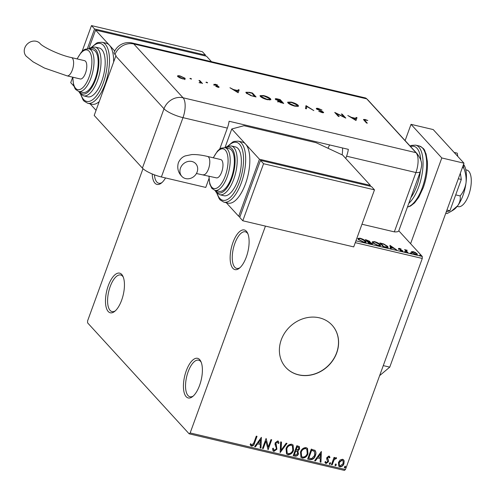 <?xml version="1.0" encoding="UTF-8"?>
<svg xmlns="http://www.w3.org/2000/svg" width="496" height="496" viewBox="0 0 496 496"><rect width="100%" height="100%" fill="white"/><g stroke="black" fill="none" stroke-linecap="round" stroke-linejoin="round"><path stroke-width="0.74" d="M121.625 300.247A20.367 8.482 -76.7 0 0 122.896 276.229A20.367 8.482 -76.7 0 0 108.295 285.677A20.367 8.482 -76.7 0 0 106.113 307.074A20.367 8.482 -76.7 0 0 114.588 311.476A20.367 8.482 -76.7 0 0 121.625 300.247M115.314 310.862A18.805 7.831 103.3 0 1 112.034 311.587A18.805 7.831 103.3 0 1 110.193 286.564A18.805 7.831 103.3 0 1 120.658 274.989A18.805 7.831 103.3 0 1 123.268 277.103M199.572 385.423A20.367 8.482 -76.7 0 0 200.843 361.404A20.367 8.482 -76.7 0 0 186.242 370.853A20.367 8.482 -76.7 0 0 184.066 392.249A20.367 8.482 -76.7 0 0 192.535 396.651A20.367 8.482 -76.7 0 0 199.572 385.423M193.26 396.037A18.805 7.831 103.3 0 1 189.98 396.763A18.805 7.831 103.3 0 1 188.139 371.74A18.805 7.831 103.3 0 1 198.605 360.164A18.805 7.831 103.3 0 1 201.215 362.272M246.295 257.058A20.367 8.482 -76.7 0 0 247.56 233.046A20.367 8.482 -76.7 0 0 232.959 242.488A20.367 8.482 -76.7 0 0 230.783 263.884A20.367 8.482 -76.7 0 0 239.258 268.293A20.367 8.482 -76.7 0 0 246.295 257.058M239.977 267.679A18.805 7.831 103.3 0 1 236.704 268.404A18.805 7.831 103.3 0 1 234.862 243.381A18.805 7.831 103.3 0 1 245.328 231.799A18.805 7.831 103.3 0 1 247.932 233.914M281.263 339.822A31.335 27.404 137.5 0 0 285.876 367.511A31.335 27.404 137.5 0 0 313.664 374.381A31.335 27.404 137.5 0 0 336.722 352.885A31.335 27.404 137.5 0 0 332.109 325.196A31.335 27.404 137.5 0 0 304.321 318.327A31.335 27.404 137.5 0 0 281.263 339.822M285.826 367.455A31.335 27.404 137.5 0 0 313.602 374.257A31.335 27.404 137.5 0 0 336.623 352.774A31.335 27.404 137.5 0 0 332.06 325.14M142.991 168.683L87.6 320.875L87.594 322.859L189.131 433.808L190.16 432.946L265.447 226.108M190.16 432.946L345.452 469.538L344.416 470.4L189.131 433.808M411.308 251.881L413.007 251.559L415.45 252.501L417.415 254.386L415.722 254.522L411.63 252.402L411.32 251.695M407.21 252.476L404.587 249.612L407.247 250.275L406.292 250.734L407.96 252.656L407.21 252.476M406.788 250.368L406.1 251.261M401.909 250.889L402.56 251.391L402.771 250.821L401.952 251.28L400.061 250.53L402.033 250.66L398.635 248.763L399.367 248.341L401.183 249.091L399.373 248.924L402.944 251.205M399.739 248.707L399.255 249.24M401.462 251.137L402.033 250.66M398.635 248.763L398.468 248.403M385.702 247.411L383.445 246.878L379.855 242.953L383.768 243.989L387.667 246.376L388.139 247.386L385.702 247.411M371.591 243.561L372.019 243.933L372.223 243.362C372.806 244.007 372.384 244.199 370.952 243.933L369.012 243.48L365.422 239.556L369.923 241.378L369.774 241.998L372.453 243.871M369.303 241.583L369.712 241.949L369.923 241.378L369.694 242.215M355.93 240.833L422.282 256.469L398.79 230.801M358.273 239.419L357.827 238.402L360.059 238.21C362.849 239.06 364.734 240.039 365.726 241.161L366.172 242.147L363.89 242.352L358.273 239.419M372.707 242.823L372.26 241.806L374.492 241.614C377.282 242.457 379.167 243.443 380.159 244.565L380.606 245.545L378.324 245.749L372.707 242.823M389.937 245.328L396.763 250.015L393.799 248.335L391.071 247.69L391.226 248.713L390.414 248.521L389.937 245.328M404.593 251.646L405.84 251.937L404.916 251.466L404.792 251.807M410.316 252.991L411.562 253.289L410.316 252.991L410.645 252.811L410.514 253.158M419.653 255.192L420.893 255.483L419.976 255.012L419.852 255.353M340.12 459.984L342.575 459.253L343.592 459.823L344.15 460.927L343.933 463.692C343.195 465.763 341.831 466.804 339.828 466.804L338.78 466.209L338.458 462.402L340.12 459.984M331.409 464.678L334.068 457.386L334.812 457.56L334.422 458.633L336.158 457.74L336.635 458.124L335.997 458.812L335.711 458.608L334.081 459.928L332.159 464.857L331.409 464.678M336.158 457.74L336.635 458.124L335.997 458.812M328.941 456.035L330.001 457.417L329.338 457.938L328.662 456.946L327.583 457.758L328.563 460.635L328.402 461.819L326.058 463.555L324.88 462.21L325.556 461.633L326.3 462.644L327.639 461.683L326.653 458.794L326.821 457.616L328.941 456.035M328.867 457.039L328.457 456.717L327.583 457.758M325.81 462.284L326.3 462.644M314.929 450.349C316.095 451.844 316.25 453.598 315.388 455.619C314.452 458.527 312.623 459.86 309.901 459.612L307.644 459.079L311.277 449.097L315.14 450.554M299.255 446.474L299.348 448.793L297.662 450.703L298.474 453.84C297.867 455.489 296.757 456.252 295.151 456.134L293.21 455.681L296.844 445.693L299.361 446.574L299.553 449.016L297.873 450.926L298.164 451.205M280.147 452.6L280.668 441.88L281.48 442.072L281.083 450.207L286.204 443.188L287.017 443.381L280.147 452.6M263.221 448.613L262.477 448.434L266.11 438.452L268.255 447.045L270.965 439.599L271.709 439.772L268.076 449.754L265.924 441.186L263.221 448.613L262.533 448.272M253.865 442.779L256.283 436.139L257.027 436.313L254.572 443.052C254.212 444.937 253.196 445.966 251.528 446.133L250.108 444.552L250.771 443.87L251.887 445.11L253.865 442.779M250.567 443.647L251.453 444.85M345.452 469.538L422.276 258.453L355.26 242.662M261.38 437.336L260.983 448.086L260.171 447.894L260.338 444.459L257.61 443.815L255.452 446.778L254.64 446.586L261.38 437.336M273.897 451.403L273.135 450.963L272.509 448.706L273.302 448.347L274.214 450.368L276.191 448.998L276.303 447.956L275.013 444.453L275.187 442.841L277.766 440.919L278.43 441.31L279.025 443.052L278.219 443.529L277.388 441.942L275.95 442.978L276.929 449.184L273.897 451.403L273.029 450.839M273.68 449.984L274.214 450.368M277.686 442.079L277.183 441.719L275.95 442.978M286.056 448.62C287.035 445.761 288.908 444.286 291.667 444.199L293.08 445.005L293.539 450.331C292.547 453.195 290.668 454.652 287.903 454.708L286.527 453.914L286.056 448.62M300.489 452.023C301.469 449.159 303.341 447.683 306.1 447.597L307.52 448.403L307.973 453.735C306.981 456.593 305.102 458.056 302.337 458.106L300.96 457.318L300.489 452.023M321.358 451.472L320.962 462.216L320.143 462.024L320.311 458.589L317.589 457.951L315.425 460.914L314.613 460.722L321.358 451.472M330.231 462.731L330.547 463.71L329.623 464.399L329.301 463.419L330.46 462.867M330.026 462.508L330.342 463.487L329.387 464.262M335.953 464.082L336.269 465.062L335.346 465.744L335.029 464.764L336.183 464.213M335.749 463.859L336.065 464.839L335.11 465.608M345.284 466.283L345.6 467.257L344.677 467.945L344.36 466.965L345.52 466.414M345.08 466.054L345.396 467.034L344.447 467.809M152.216 173.966A20.367 8.482 -76.7 0 0 161.305 183.117A20.367 8.482 -76.7 0 0 165.54 177.952M422.282 256.469L422.276 258.453M256.761 436.251L254.367 442.829C254.008 444.714 252.991 445.737 251.317 445.91L251.528 446.133M251.317 445.91L250.629 445.538M261.287 437.472L260.983 448.086M260.778 447.863L260.177 447.721M257.61 443.815L260.338 444.459M257.405 443.591L255.452 446.778M255.248 446.555L254.746 446.437M260.567 439.76L258.1 442.643L260.394 443.362L260.567 439.76L258.304 442.866M266.11 438.458L268.255 447.045M271.448 439.71L268.076 449.754M263.016 448.39L265.924 441.186M273.098 448.124L274.009 450.145M278.324 441.204L279.025 443.052M278.82 442.829L278.169 443.213M277.586 441.955L277.183 441.719M275.745 442.754L275.931 444.373M275.726 444.149L276.489 445.582M276.284 445.358L276.929 449.184M276.725 448.961L273.693 451.18M281.269 442.023L281.083 450.207M286.7 443.306L280.159 452.271M292.981 444.893L293.539 450.331M293.328 450.108C292.342 452.972 290.464 454.429 287.699 454.479L287.903 454.708M287.699 454.479L286.428 453.803M292.287 445.755L291.121 445.005C288.889 445.079 287.382 446.27 286.595 448.57L287.079 452.941M292.789 450.151L292.392 445.861L291.326 445.228C289.1 445.303 287.587 446.493 286.8 448.793L287.178 453.059L288.25 453.679C290.489 453.642 292.001 452.47 292.789 450.151M297.662 450.703L298.474 453.84M298.27 453.617C297.656 455.266 296.552 456.029 294.946 455.911L295.151 456.134M294.946 455.911L293.272 455.514M297.389 451.744L295.473 450.895L294.128 454.609L295.182 455.03L297.724 453.666L297.203 451.608L295.684 451.118L294.333 454.832M298.598 447.342L297.011 446.673L295.852 449.872L296.434 450.182L298.797 448.861L298.71 447.454L297.216 446.896L296.056 450.095M307.415 448.297L307.973 453.735M307.768 453.505C306.776 456.37 304.897 457.827 302.132 457.882L302.337 458.106M302.132 457.882L300.861 457.2M306.72 449.153L305.555 448.403C303.329 448.483 301.816 449.667 301.029 451.968L301.512 456.345M307.222 453.555L306.826 449.258L305.759 448.632C303.533 448.706 302.021 449.891 301.233 452.191L301.611 456.456L302.684 457.076C304.922 457.045 306.435 455.867 307.222 453.555M314.724 450.12C315.89 451.62 316.039 453.375 315.183 455.396C314.247 458.304 312.418 459.637 309.696 459.389L309.901 459.612M309.696 459.389L307.706 458.918M314.334 451.323L311.445 450.07L308.562 458.006L311.655 458.639L314.644 455.446L314.439 451.428L311.655 450.294L308.766 458.23M321.259 451.602L320.962 462.216M320.751 461.993L320.156 461.85M317.589 457.951L320.311 458.589M317.384 457.721L315.425 460.914M315.22 460.691L314.724 460.573M320.54 453.896L318.072 456.773L320.366 457.492L320.54 453.896L318.277 457.002M329.369 456.258L330.001 457.417M329.797 457.188L329.245 457.622M328.774 456.915L328.457 456.717M327.379 457.529L327.521 458.459M327.317 458.236L328.563 460.635M328.358 460.412L328.402 461.819M328.191 461.596L326.058 463.555M325.853 463.332L325.221 462.997M325.351 461.41L326.095 462.415M334.552 457.498L334.422 458.633M335.953 457.517L336.431 457.895M335.507 458.378L334.081 459.928M333.87 459.705L332.159 464.857M331.954 464.634L331.471 464.516M343.486 459.718L344.15 460.927M343.945 460.703L343.933 463.692M343.728 463.469C342.99 465.539 341.626 466.575 339.624 466.575L339.828 466.804M339.624 466.575L338.687 466.091M342.829 460.443L342.042 459.922L338.997 462.359L339.326 465.36M343.182 463.518L342.934 460.548L342.246 460.145L339.202 462.582L339.425 465.484L340.151 465.905L343.182 463.518M357.833 238.743L358.8 238.613M359.947 238.52L360.059 238.21M365.341 241.558L365.726 241.161M365.515 241.732L365.955 242.389M365.006 242.532L365.341 241.8L364.975 240.988L360.462 238.619L358.651 238.781L359.017 239.599L363.494 241.943L365.341 241.8M358.651 238.781L358.447 239.599M358.881 239.983L359.017 239.599M369.712 241.949L369.57 242.569M367.313 240.318L366.538 240.132L367.691 241.391L369.179 241.211L367.313 240.318M366.37 240.591L366.538 240.132M369.117 242.098L369.179 241.211M367.858 242.048L368.069 241.478M367.524 241.85L367.691 241.391M368.435 241.881L369.39 243.251L371.479 243.183L368.435 241.881M367.889 242.253L368.057 241.794M371.405 244.069L371.479 243.183M372.267 242.141L373.234 242.011M374.381 241.924L374.492 241.614M379.775 244.956L380.159 244.565M379.948 245.136L380.389 245.787M379.44 245.929L379.775 245.198L379.409 244.385L374.895 242.023L373.091 242.184L373.451 242.997L377.933 245.34L379.775 245.198M373.091 242.184L372.88 242.997M373.314 243.381L373.451 242.997M387.302 246.779L387.667 246.376M387.463 246.946L387.915 247.603M387.023 247.659L387.302 246.983L386.923 246.196L383.712 244.268L380.971 243.536L383.823 246.655L387.302 246.983M380.804 243.995L380.971 243.536M386.409 247.56L386.533 247.213M390.048 246.066L390.761 246.562M390.922 248.639L391.071 247.69M393.006 248.143L390.86 246.289L390.972 247.969M390.817 247.932L391.022 247.361L393.111 247.857M390.86 246.289L391.022 247.361M398.431 249.333L399.367 248.341M402.002 250.629L402.12 250.319M405.17 250.244L405.337 249.786M405.554 250.666L405.722 250.207M405.517 250.778L406.379 250.616M406.577 250.939L406.088 251.305M411.37 252.042L412.139 252.005M416.621 253.989L416.9 254.262L417.105 253.692M416.9 254.262L417.155 254.609M416.398 254.646L416.361 253.518L413.329 251.906L412.381 252.582L415.4 254.169C416.634 254.349 416.95 254.132 416.361 253.518M412.25 252.941L412.133 252.03L411.909 252.675M162.031 182.503A18.805 7.831 103.3 0 1 158.751 183.229A18.805 7.831 103.3 0 1 154.411 174.834M329.617 144.931A21.936 9.133 -76.7 0 0 328.036 148.273M465.787 169.824L466.835 170.072A18.805 7.831 103.3 0 1 468.677 195.095A18.805 7.831 103.3 0 1 458.205 206.671L457.163 206.423M410.595 243.697L441.8 157.957L411.029 124.341L405.114 140.604M383.278 365.608L389.751 367.139L463.983 163.19L433.213 129.568L411.029 124.341M389.751 367.139L379.626 375.633M441.8 157.957L463.983 163.19M457.771 156.395L457.269 153.159L454.131 152.421M460.35 173.166L461.317 179.453L458.323 178.746M461.317 179.453L449.934 210.744L446.933 210.037M449.934 210.744L446.239 211.935M463.568 164.331L463.71 167.933L462.371 167.617M463.71 167.933C465.694 172.813 466.463 177.797 466.017 182.894C465.174 187.903 463.214 192.25 460.139 195.932L455.7 194.885M460.139 195.932C460.685 199.206 459.873 202.467 457.709 205.716L451.261 211.284L447.094 213.571L445.761 213.255M463.896 164.821A25.067 10.441 103.3 0 1 463.971 164.932A25.067 10.441 103.3 0 1 466.017 182.894A25.067 10.441 103.3 0 1 457.709 205.716A25.067 10.441 103.3 0 1 453.35 209.988L451.428 211.178M208.959 178.641L205.759 187.426L161.392 176.973A15.667 3.887 -160 0 1 142.402 168.101L94.197 115.432L115.791 56.098A15.667 13.702 137.5 0 1 116.008 55.527L114.979 54.411A15.667 13.702 -42.5 0 1 133.821 43.983L183.049 97.774L415.983 152.663L366.755 98.871L133.821 43.983A15.667 6.522 103.3 0 0 132.221 42.997L365.155 97.879A15.667 6.522 103.3 0 1 366.755 98.871A15.667 13.702 -42.5 0 1 368.007 100.056L366.352 98.487A15.667 6.522 103.3 0 1 366.755 98.871L415.983 152.663A15.667 6.522 103.3 0 1 415.921 172.527A15.667 3.887 20 0 0 420.397 171.449L398.803 230.776A15.667 3.887 -160 0 1 394.326 231.861L361.968 224.235M420.397 171.449C421.426 166.148 423.696 162.93 417.235 153.853A15.667 13.702 -42.5 0 0 415.983 152.663A15.667 6.522 103.3 0 1 415.921 172.527L394.326 231.861L415.921 172.527L346.592 156.197A15.667 6.522 -76.7 0 0 348.353 149.346L229.115 121.253A15.667 6.522 103.3 0 1 227.354 128.098L219.74 149.023M191.45 79.075L189.9 78.511L190.408 78.374L191.518 78.895L191.01 79.031M189.9 78.511L190.408 78.374L190.272 78.759M207.502 82.857L205.952 82.293L206.46 82.156L207.57 82.677L207.061 82.813M205.952 82.293L206.46 82.156L206.324 82.541M238.154 92.74L229.964 87.736L233.498 89.553L237.894 90.588L238.223 89.683L239.171 89.906L238.154 92.74L239.171 89.906M270.562 98.828L270.903 99.622L267.431 99.721C264.176 98.871 261.826 97.78 260.381 96.441L260.034 95.66L263.574 95.573C266.786 96.416 269.117 97.501 270.562 98.828L270.673 99.87M298.189 105.338L298.524 106.132L295.052 106.225C291.803 105.381 289.453 104.29 288.002 102.951L287.661 102.17L291.202 102.083C294.413 102.926 296.744 104.011 298.189 105.338L298.301 106.373M323.33 112.728L323.516 112.214L321.966 112.567L318.767 111.296L321.693 112.189L322.66 112.028L316.448 108.866C316.045 108.258 316.646 108.122 318.252 108.457L321.985 110.013L318.618 108.86L317.328 109.077L322.425 111.488L323.665 112.561M317.025 109.424L317.235 108.853L317.204 109.418M322.53 112.772L322.66 112.028M317.229 108.878L316.293 108.494M355.992 120.509L347.801 115.5L351.329 117.316L355.731 118.358L356.054 117.447L357.008 117.67L355.992 120.509L357.008 117.67M364.926 120.565L367.313 123.175L366.445 122.971L363.475 119.48L365.025 119.48L367.778 120.485L364.473 119.896L364.734 121.098M341.329 113.975L342.197 114.179L345.786 118.104L336.369 113.46L339.196 116.548L338.322 116.343L334.732 112.425L344.15 117.056L341.329 113.975M306.113 105.679L313.813 110.571L306.813 106.497L306.404 108.822L305.474 108.605L305.989 105.648L305.908 106.249L306.714 106.764M275.404 99.318C274.964 98.642 275.658 98.518 277.481 98.933L280.11 99.553L283.7 103.472L277.834 101.327L278.188 100.756L275.224 98.909M277.834 101.327L277.624 101.897M249.476 92.33L252.483 93.043L256.072 96.962L250.908 95.635L246.27 93.074L245.898 92.256L249.476 92.33L249.364 92.634M213.999 84.58L215.32 84.246L217.707 85.114L214.861 84.773L219.003 86.85L217.899 87.178L215.71 86.341L218.147 86.657L213.863 84.27M217.49 87.067L218.147 86.657M214.582 85.188L214.793 84.618L214.737 85.107M218.841 87.296L219.003 86.85L219.139 87.153M199.851 80.637L202.473 83.508L201.215 82.875L199.07 82.665L200.607 82.342L198.983 80.433L199.851 80.637L199.659 81.17M200.409 83.105L200.607 82.342M177.76 76.551C177.14 75.69 177.909 75.491 180.079 75.938L185.107 78.281L185.064 79.069L182.795 78.907L179.67 77.798L177.525 76M184.425 78.442L184.896 78.852L185.107 78.281L185.064 79.069M342.116 154.845A15.667 6.522 -76.7 0 0 342.519 147.975M345.762 158.478L346.592 156.197M114.979 54.411A15.655 3.887 -160 0 1 114.142 52.285A15.667 15.667 0 0 1 132.221 42.997M363.655 119.896L364.448 119.97M364.907 119.796L365.025 119.48M364.473 119.896L364.324 120.652M352.048 118.122L352.16 117.831L355.241 119.728L355.731 118.358M355.849 118.017L356.798 118.24M355.626 118.649L352.16 117.831M342.004 114.712L342.197 114.179M344.131 117.093L344.528 117.527M336.176 113.999L336.369 113.46M335.78 113.565L336.245 113.795M318.141 108.767L318.252 108.457M322.22 112.065L323.311 112.784M306.305 108.798L306.813 106.497M287.686 102.498L288.815 102.325M297.581 105.53L297.978 105.908M288.722 103.577L288.877 103.156L294.643 105.815L297.588 105.753L297.321 105.133L291.605 102.498L288.604 102.529L288.405 103.329M297.147 106.547L297.588 105.753M288.604 102.529L288.877 103.156M279.911 100.087L280.11 99.553M280.928 101.24L281.251 101.593M282.447 102.901L282.77 103.255M275.373 99.281L280.941 101.209L279.608 99.746L278.368 99.454C276.811 99.039 276.117 99.057 276.272 99.522L276.142 99.876M278.07 101.091L278.622 101.258M281.275 102.585L282.46 102.864L280.724 101.469C279.217 101.06 278.541 101.079 278.696 101.525L281.176 102.87M278.566 101.878L278.603 101.296L278.392 101.866M278.299 101.165L278.504 100.595M260.065 95.988L261.194 95.815M269.96 99.02L270.357 99.398M261.094 97.067L261.249 96.646L267.015 99.305L269.967 99.243L269.694 98.623L263.977 95.988L260.983 96.019L260.778 96.819M269.52 100.037L269.967 99.243M260.983 96.019L261.249 96.646M252.29 93.577L252.483 93.043M254.82 96.391L255.142 96.745M245.929 92.591L247.008 92.485M254.727 96.646L251.98 93.236L248.186 92.423L246.853 92.647L246.655 93.446M250.97 95.654L254.839 96.354M246.983 93.713L247.144 93.285L251.069 95.381M246.853 92.647L247.144 93.285M234.217 90.359L234.323 90.061L237.404 91.965L237.894 90.588M238.018 90.253L238.96 90.477M237.789 90.88L234.323 90.061M213.795 85.151L215.115 84.816M218.153 86.67L218.277 86.329M218.066 86.899L218.798 87.42M200.471 82.113L201.19 82.9M177.599 76.341L178.486 76.272M184.896 78.852L184.853 79.639M178.492 77.147L178.455 76.334L178.238 76.967M184.165 79.137L184.233 78.077L180.408 76.291C178.752 75.95 178.157 76.105 178.634 76.756L182.478 78.554C184.121 78.889 184.71 78.728 184.233 78.077M180.482 168.088A9.399 8.221 -42.5 0 1 187.401 161.64A9.399 8.221 -42.5 0 1 195.74 163.705A9.399 8.221 -42.5 0 1 197.123 172.007A9.399 8.221 -42.5 0 1 190.204 178.455A9.399 8.221 -42.5 0 1 181.871 176.396A9.399 8.221 -42.5 0 1 180.482 168.088M203.261 174.753A9.399 3.912 103.3 0 0 208.494 168.969A9.399 3.912 103.3 0 0 208.531 157.046A9.399 3.912 103.3 0 0 207.57 156.457L220.751 159.563A9.399 3.912 103.3 0 1 221.706 160.152A9.399 3.912 103.3 0 1 222.072 170.86A9.399 3.912 103.3 0 1 216.436 177.859L196.422 173.519M231.316 177.866A21.936 9.133 -76.7 0 0 229.171 148.67L225.01 147.69A21.936 9.133 103.3 0 1 227.162 176.88A21.936 9.133 103.3 0 1 214.948 190.39L219.108 191.369A21.936 9.133 -76.7 0 0 231.316 177.866M237.888 180.29A25.067 10.441 -76.7 0 0 235.433 146.921L231.272 145.942A25.067 10.441 103.3 0 1 233.728 179.31A25.067 10.441 103.3 0 1 219.778 194.742L223.938 195.728A25.067 10.441 -76.7 0 0 237.888 180.29M245.489 183.836A31.335 13.051 -76.7 0 0 245.613 144.107A31.335 13.051 -76.7 0 0 242.42 142.129L238.26 141.149A31.335 13.051 103.3 0 1 241.329 182.857A31.335 13.051 103.3 0 1 223.882 202.151L228.042 203.131A31.335 13.051 -76.7 0 0 245.489 183.836M370.382 185.374L342.686 155.112L316.095 142.693L244.001 125.705L231.768 128.979L259.458 159.235L370.382 185.374L370.084 186.186M231.768 128.979L224.961 147.678M259.458 159.235L238.694 216.287L240.014 216.597M226.275 202.715L238.694 216.287M374.48 189.856L371.405 186.496L260.487 160.357L239.723 217.409L242.798 220.77L353.716 246.903L374.48 189.856L263.562 163.717L260.487 160.357M263.562 163.717L242.798 220.77M24.8 47.883A9.399 8.221 137.5 0 0 26.183 56.191L33.083 61.851L44.404 68.014L67.078 75.857A9.399 3.912 103.3 0 0 72.311 70.072A9.399 3.912 103.3 0 0 72.348 58.15A9.399 3.912 103.3 0 0 71.387 57.561C59.167 55.075 42.005 46.419 40.052 43.493A9.399 8.221 137.5 0 0 31.719 41.435A9.399 8.221 137.5 0 0 24.8 47.883M71.387 57.561L84.568 60.667A9.399 3.912 103.3 0 1 85.523 61.256A9.399 3.912 103.3 0 1 85.889 71.963A9.399 3.912 103.3 0 1 80.253 78.963L67.078 75.857M78.765 91.493L82.925 92.473A21.936 9.133 -76.7 0 0 95.139 78.963A21.936 9.133 -76.7 0 0 92.988 49.774L88.827 48.788A21.936 9.133 103.3 0 1 90.979 77.984A21.936 9.133 103.3 0 1 78.765 91.493L75.696 89.516L74.977 88.517L73.563 85.12L72.757 77.196M83.595 95.846L87.755 96.825A25.067 10.441 -76.7 0 0 101.711 81.394A25.067 10.441 -76.7 0 0 99.256 48.025L95.096 47.046A25.067 10.441 103.3 0 1 97.551 80.414A25.067 10.441 103.3 0 1 83.595 95.846L80.327 93.818L78.808 91.5M114.731 51.001L109.43 45.21A31.335 13.051 -76.7 0 0 106.237 43.233L102.077 42.253A31.335 13.051 103.3 0 1 105.146 83.96A31.335 13.051 103.3 0 1 87.705 103.255L91.859 104.234A31.335 13.051 -76.7 0 0 99.225 101.599M96.05 110.329L90.092 103.819M113.64 62.006A31.335 13.051 -76.7 0 0 109.43 45.21L95.585 30.082L206.503 56.215L211.501 61.678M88.778 48.782L95.585 30.082M82.113 51.348L91.481 25.6L202.405 51.733L205.48 55.099L205.183 55.905M72.707 77.184L70.717 82.646L73.792 86.006M87.389 48.658L94.562 28.96L205.48 55.099M91.481 25.6L94.562 28.96M406.912 252.148L407.08 251.689M407.464 206.981A31.335 13.051 -76.7 0 0 422.307 187.686A31.335 13.051 -76.7 0 0 419.238 145.979C425.952 149.308 424.111 150.536 426.027 153.803L427.385 161.547C427.819 169.961 426.448 178.665 423.268 187.662L418.829 197.148L414.513 202.926L410.533 206.045L407.421 207.092M410.849 197.687A29.766 12.394 -76.7 0 0 416.801 185.95A29.766 12.394 -76.7 0 0 420.348 171.579M420.806 160.158A29.766 12.394 -76.7 0 0 410.57 146.562M419.238 145.979L415.636 145.13A31.335 13.051 103.3 0 1 418.705 186.837A31.335 13.051 103.3 0 1 408.785 203.354M142.402 168.101L163.996 108.773L115.791 56.098M227.354 128.098L182.987 117.645L161.392 176.973M183.049 97.774A15.667 6.522 103.3 0 1 182.987 117.645A15.667 3.887 20 0 1 163.996 108.773A15.667 13.702 -42.5 0 1 183.049 97.774M217.149 193.353A29.766 12.394 -76.7 0 0 239.425 181.97A29.766 12.394 -76.7 0 0 242.228 149.321A29.766 12.394 -76.7 0 0 228.303 146.016M215.686 190.563A23.504 9.79 -76.7 0 0 231.83 178.424A23.504 9.79 -76.7 0 0 234.546 154.64A23.504 9.79 -76.7 0 0 225.748 147.864M209.114 176.136A20.367 8.482 -76.7 0 0 214.78 188.629A20.367 8.482 -76.7 0 0 225.258 175.993A20.367 8.482 -76.7 0 0 225.984 151.007A20.367 8.482 -76.7 0 0 213.423 157.833M80.966 94.457A29.766 12.394 -76.7 0 0 103.249 83.074A29.766 12.394 -76.7 0 0 106.051 50.425A29.766 12.394 -76.7 0 0 92.12 47.12M79.509 91.667A23.504 9.79 -76.7 0 0 95.647 79.527A23.504 9.79 -76.7 0 0 98.363 55.744A23.504 9.79 -76.7 0 0 89.565 48.968M72.931 77.24A20.367 8.482 -76.7 0 0 78.604 89.733A20.367 8.482 -76.7 0 0 89.075 77.097A20.367 8.482 -76.7 0 0 89.801 52.105A20.367 8.482 -76.7 0 0 77.246 58.937M399.292 248.75L399.088 249.321M402.126 250.858L401.915 251.429M406.243 250.449L406.038 251.019M415.636 145.13L411.438 145.415L410.062 146.01M368.007 100.056L417.235 153.853M276.179 99.293L275.974 99.863M218.209 86.806L217.998 87.377M207.57 156.457C201.605 155.019 196.354 154.392 191.809 154.566L185.231 155.918C182.119 157.089 179.825 159.402 178.337 162.855C176.967 168.132 178.138 172.639 181.871 176.396M238.26 141.149L234.062 141.434L232.599 142.079L227.695 146.208M231.272 145.942L227.447 146.301L225.054 147.696M225.01 147.69L221.383 148.087L219.573 149.147L217.508 151.063L213.255 157.796M208.94 176.092L209.752 184.053L211.86 188.393L214.948 190.39M214.991 190.396L216.492 192.696L219.778 194.742M216.69 192.907L219.213 198.76L220.236 200L223.882 202.151M87.705 103.255L84.072 101.128L83.055 99.901L80.507 94.011M88.827 48.788L85.2 49.185L83.396 50.245L81.325 52.167L77.072 58.9M95.096 47.046L91.264 47.405L88.871 48.8M102.077 42.253L97.879 42.538L96.422 43.183L91.512 47.312"/></g></svg>
